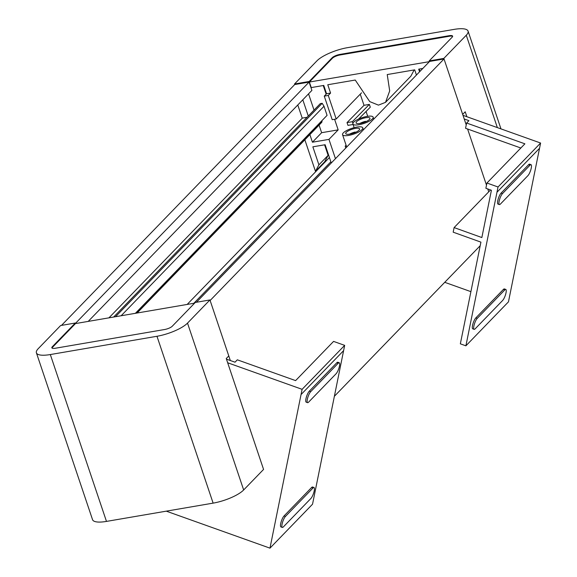 <?xml version="1.0" encoding="UTF-8"?>
<svg xmlns="http://www.w3.org/2000/svg" width="577" height="577" viewBox="0 0 577 577"><rect width="100%" height="100%" fill="white"/><g stroke="black" fill="none" stroke-linecap="round" stroke-linejoin="round"><path stroke-width="0.87" d="M480.201 245.694L334.364 396.298M196.411 302.269L429.62 61.429L444.023 58.962L466.23 124.942M467.594 129.01L486.498 185.181M487.774 188.96L488.733 191.824M444.023 58.962L210.129 300.502L230.324 360.524M121.141 315.756L324.007 106.247L327.072 115.357L135.386 313.311M137.11 313.015L321.613 122.475A1.832 1.536 44.1 0 0 321.901 120.932L321.843 120.759M324.613 162.498L324.447 162.007M193.829 303.293L330.859 161.784M452.642 36.43A6.102 1.731 -18.6 0 0 449.332 36.25L340.019 54.981L339.831 54.433L449.151 35.695A6.102 1.731 -18.6 0 1 452.628 36.127A6.102 1.731 -18.6 0 1 452.18 37.159L429.173 60.917L443.836 58.407L466.266 35.233A24.4 6.931 -18.6 0 0 468.062 31.108A24.4 6.931 -18.6 0 0 454.142 29.384L347.491 47.667A24.4 6.931 -18.6 0 0 316.961 60.83L294.522 83.997L294.71 84.552L61.501 325.392M294.71 84.552L309.106 82.078L75.428 323.408M309.106 82.078L311.905 90.394L88.223 321.396M302.37 118.09L108.952 317.84M324.007 106.247L322.175 103.297L320.307 103.615L113.64 317.04M322.175 103.297L115.508 316.723M340.019 54.981A6.102 1.731 -18.6 0 0 332.388 58.277L309.373 82.035L310.974 87.625L323.243 85.526L326.149 94.181M334.595 119.273L338.165 129.868L328.962 139.374L335.453 158.675M360.25 94.159L364.015 105.331M366.078 111.462L367.708 116.302M346.092 145.209L345.19 146.14L345.811 147.979M353.081 124.495L347.96 125.36L347.022 122.584L364.044 105.302L369.352 104.408L352.338 121.697L352.9 123.37M345.19 146.14L346.344 145.945M319.074 125.101L321.634 132.703L338.165 129.868M314.025 110.099L308.558 93.856M321.634 132.703L312.431 142.209L328.962 139.374M331.27 162.995L325.118 144.726L312.857 146.825L318.915 164.842L315.453 171.297L304.851 139.793M309.871 134.607L312.431 142.209M358.598 119.05L370.29 107.178L369.352 104.408M347.022 122.584L352.338 121.697M308.277 116.042L302.81 99.792M297.782 104.985L302.204 118.119L307.065 117.29M464.218 118.977L468.913 120.651L466.613 123.031L524.897 143.817L486.93 183.024L498.03 186.991L540.599 143.031L462.999 115.342M540.599 143.031L508.46 301.858L465.899 345.818L496.97 192.242L539.545 148.289M324.584 144.813L328.118 155.336L324.656 161.791L315.453 171.297M328.118 155.336L318.915 164.842M419.998 71.368L419.227 69.074L422.818 68.454L418.693 69.161L419.58 71.8M325.695 159.858L326.077 160.983L325.695 159.858M444.737 282.319L470.904 291.652M490.544 189.948L454.106 227.583L453.176 232.178L480.922 242.138L460.345 343.834L465.899 345.818M496.97 192.242L498.03 186.991M454.106 227.583L481.853 237.544L491.416 190.259L485.877 188.282L486.93 183.024M520.843 148.008L465.56 128.289L466.613 123.031M166.277 511.157L269.971 548.15L301.043 394.574L343.618 350.621L312.539 504.19L269.971 548.15M227.677 362.774L302.103 389.324L301.05 394.581M302.103 389.324L344.671 345.363L333.571 341.404L295.604 380.611L237.32 359.817L235.019 362.197L226.451 359.139M344.671 345.363L343.618 350.621M475.138 328.847L502.661 300.429A6.102 1.565 109.7 0 0 506.022 292.799A6.102 1.565 109.7 0 0 505.784 289.438A6.102 1.565 109.7 0 0 504.781 289.921L477.266 318.345A6.102 1.565 109.7 0 0 473.897 325.969A6.102 1.565 109.7 0 0 474.143 329.337A6.102 1.565 109.7 0 0 475.138 328.847M505.784 289.438L504.392 288.94A6.102 1.565 109.7 0 0 503.396 289.423L475.881 317.848A6.102 1.565 109.7 0 0 472.513 325.471A6.102 1.565 109.7 0 0 472.751 328.84L474.143 329.337M500.382 204.085L527.905 175.668A6.102 1.565 109.7 0 0 531.266 168.037A6.102 1.565 109.7 0 0 531.028 164.669A6.102 1.565 109.7 0 0 530.025 165.159L502.509 193.576A6.102 1.565 109.7 0 0 499.141 201.207A6.102 1.565 109.7 0 0 499.386 204.575A6.102 1.565 109.7 0 0 500.382 204.085M531.028 164.669L529.636 164.171A6.102 1.565 109.7 0 0 528.64 164.661L501.117 193.079A6.102 1.565 109.7 0 0 497.756 200.709A6.102 1.565 109.7 0 0 497.994 204.078L499.386 204.575M282.333 527.421A6.102 1.565 -70.3 0 0 283.329 526.931L310.852 498.514A6.102 1.565 -70.3 0 0 314.213 490.883A6.102 1.565 -70.3 0 0 313.975 487.515L312.59 487.017A6.102 1.565 -70.3 0 0 311.587 487.507L284.072 515.925A6.102 1.565 -70.3 0 0 280.703 523.555A6.102 1.565 -70.3 0 0 280.949 526.924L282.333 527.421A6.102 1.565 -70.3 0 1 282.095 524.053A6.102 1.565 -70.3 0 1 285.456 516.422L284.072 515.925M311.587 487.507L312.972 488.005L285.456 516.422M312.972 488.005A6.102 1.565 -70.3 0 1 313.975 487.515M307.577 402.652A6.102 1.565 -70.3 0 0 308.572 402.169L336.095 373.745A6.102 1.565 -70.3 0 0 339.456 366.121A6.102 1.565 -70.3 0 0 339.218 362.753L337.833 362.255A6.102 1.565 -70.3 0 0 336.831 362.745L309.315 391.163A6.102 1.565 -70.3 0 0 305.947 398.794A6.102 1.565 -70.3 0 0 306.192 402.155L307.577 402.652A6.102 1.565 -70.3 0 1 307.339 399.291A6.102 1.565 -70.3 0 1 310.7 391.66L309.315 391.163M336.831 362.745L338.216 363.243L310.7 391.66M338.216 363.243A6.102 1.565 -70.3 0 1 339.218 362.753M294.522 83.997L309.193 81.48L332.201 57.722A6.102 1.731 -18.6 0 1 339.831 54.433M309.373 82.035L429.411 61.645L429.173 60.917M416.443 75.039L414.69 69.846L387.232 74.556L389.691 90.899L385.523 102.353L378.447 105.137L369.734 101.602L355.237 80.037L327.772 84.747L330.571 93.063L326.568 93.748L323.769 85.432L311.241 87.581L309.193 81.48M443.836 58.407L462.675 114.39L465.206 111.779L466.872 116.727M52.283 346.784L75.299 323.026L75.486 323.582L52.471 347.34L52.283 346.784A6.102 1.731 -18.6 0 0 51.836 347.816A6.102 1.731 -18.6 0 0 55.32 348.248L164.633 329.51A6.102 1.731 -18.6 0 0 172.271 326.221L195.278 302.463L209.941 299.946L228.78 355.937L226.249 358.548L263.566 469.418L243.66 489.967A24.4 6.931 -18.6 0 1 213.122 503.13L106.478 521.406A24.4 6.931 -18.6 0 1 92.551 519.689L36.401 352.835A24.4 6.931 -18.6 0 0 50.322 354.552L106.478 521.406M36.401 352.835A24.4 6.931 -18.6 0 1 38.197 348.71L60.628 325.536L75.299 323.026M209.941 299.946L187.511 323.113A24.4 6.931 -18.6 0 1 156.973 336.276L50.322 354.552M385.523 102.353L410.831 76.214L414.171 69.94M330.571 93.063L328.27 95.436L336.196 118.999L361.548 92.818M326.568 93.748L324.267 96.121L332.201 119.684L336.196 118.999M328.27 95.436L324.267 96.121M75.486 323.582L194.593 303.163M52.471 347.34A6.102 1.731 -18.6 0 0 52.017 348.068M354.336 132.861L355.151 132.025L355.302 132.472M364.693 122.173L365.508 121.329L365.652 121.776M365.508 121.329A7.321 2.077 -18.6 0 0 359.853 123.478M355.151 132.025A7.321 2.077 -18.6 0 0 349.503 134.174M365.782 117.715A7.321 2.077 -18.6 0 0 356.081 122.901A7.321 2.077 -18.6 0 0 360.257 123.413A7.321 2.077 -18.6 0 0 369.958 118.227A7.321 2.077 -18.6 0 0 365.782 117.715M355.425 128.404A7.321 2.077 -18.6 0 0 345.724 133.59A7.321 2.077 -18.6 0 0 349.9 134.109A7.321 2.077 -18.6 0 0 359.601 128.923A7.321 2.077 -18.6 0 0 355.425 128.404M358.988 124.726A10.675 3.029 -18.6 0 0 373.139 117.16A10.675 3.029 -18.6 0 0 367.044 116.403A10.675 3.029 -18.6 0 0 352.9 123.968A10.675 3.029 -18.6 0 0 358.988 124.726M348.638 135.415A10.675 3.029 -18.6 0 0 362.782 127.849A10.675 3.029 -18.6 0 0 356.687 127.099A10.675 3.029 -18.6 0 0 342.543 134.665A10.675 3.029 -18.6 0 0 348.638 135.415M321.901 120.932L135.66 313.268M503.396 289.423L504.781 289.921M475.881 317.848L477.266 318.345M528.64 164.661L530.025 165.159M501.117 193.079L502.509 193.576M332.388 58.277L332.201 57.722M449.332 36.25L449.151 35.695M497.352 127.604L466.266 35.233M156.973 336.276L213.122 503.13M187.511 323.113L243.66 489.967M187.164 304.44L329.424 157.521M500.973 128.895L468.062 31.108M354.141 127.654L352.9 123.968M373.788 119.093L373.139 117.16M346.712 147.048L342.543 134.665M363.431 129.782L362.782 127.849"/></g></svg>
